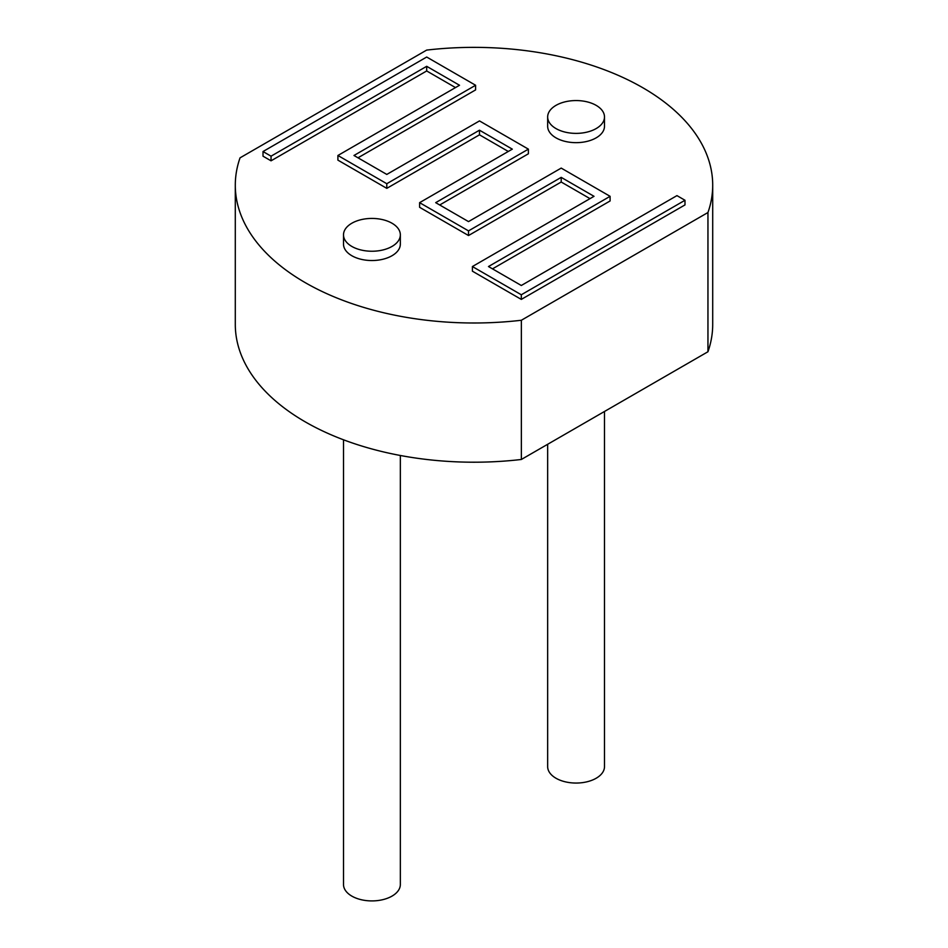 <?xml version="1.0" encoding="UTF-8"?>
<svg xmlns="http://www.w3.org/2000/svg" width="948" height="948" viewBox="0 0 948 948"><rect width="100%" height="100%" fill="white"/><g stroke="black" fill="none" stroke-linecap="round" stroke-linejoin="round"><path stroke-width="1.42" d="M712.706 185.18A238.706 137.816 0 0 1 707.955 212.518L707.955 351.744A238.706 137.816 0 0 0 712.706 324.394L712.706 185.18A238.706 137.816 0 0 0 426.647 50.102L240.045 157.842A238.706 137.816 0 0 0 235.294 185.18A238.706 137.816 0 0 0 521.353 320.258L521.353 459.472L707.955 351.744M707.955 212.518L521.353 320.258M604.492 116.971L604.492 126.25A28.416 16.412 180 0 1 586.954 141.406A28.416 16.412 180 0 1 555.978 137.851A28.416 16.412 180 0 1 547.66 126.25L547.66 116.971A28.416 16.412 0 0 0 555.978 128.573A28.416 16.412 0 0 0 586.954 132.127A28.416 16.412 0 0 0 604.492 116.971A28.416 16.412 0 0 0 576.076 100.559A28.416 16.412 0 0 0 547.66 116.971M400.34 234.831L400.34 244.122A28.416 16.412 180 0 1 382.802 259.278A28.416 16.412 180 0 1 351.827 255.723A28.416 16.412 180 0 1 343.508 244.122L343.508 234.831A28.416 16.412 0 0 0 351.827 246.433A28.416 16.412 0 0 0 382.802 249.988A28.416 16.412 0 0 0 400.34 234.831A28.416 16.412 0 0 0 371.924 218.431A28.416 16.412 0 0 0 343.508 234.831M235.294 185.18L235.294 324.394A238.706 137.816 0 0 0 521.353 459.472M547.66 444.292L547.66 766.636A28.416 16.412 0 0 0 555.978 778.237A28.416 16.412 0 0 0 586.954 781.804A28.416 16.412 0 0 0 604.492 766.636L604.492 411.479M343.508 439.801L343.508 884.508A28.416 16.412 0 0 0 351.827 896.109A28.416 16.412 0 0 0 382.802 899.664A28.416 16.412 0 0 0 400.34 884.508L400.34 455.49M521.305 294.769L521.305 299.402L513.259 294.769L472.4 271.175L472.4 266.542L521.305 294.769L684.989 200.265L676.955 195.62L521.305 285.49L488.481 266.542L610.097 196.319L561.204 168.092L468.513 221.607L435.689 202.659L528.391 149.144L479.487 120.917L386.796 174.432L353.971 155.484L475.6 85.261L426.695 57.034L263.011 151.538L263.011 156.183L271.045 160.816L271.045 156.183L263.011 151.538M521.305 299.402L684.989 204.91L684.989 200.265M492.498 268.853L610.097 200.964L610.097 196.319M439.706 204.981L528.391 153.777L528.391 149.144M357.989 157.806L475.6 89.906L475.6 85.261M271.045 160.816L426.695 70.958L426.695 66.313L271.045 156.183M426.695 66.313L459.519 85.261L337.903 155.484L337.903 160.129L386.796 188.356L386.796 183.711L337.903 155.484M426.695 70.958L455.502 87.583M386.796 188.356L479.487 134.829L479.487 130.196L386.796 183.711M479.487 130.196L512.311 149.144L419.609 202.659L419.609 207.304L468.513 235.531L468.513 230.885L419.609 202.659M479.487 134.829L508.294 151.467M468.513 235.531L561.204 182.016L561.204 177.371L468.513 230.885M561.204 177.371L594.029 196.319L472.4 266.542M561.204 182.016L590.011 198.642"/></g></svg>
